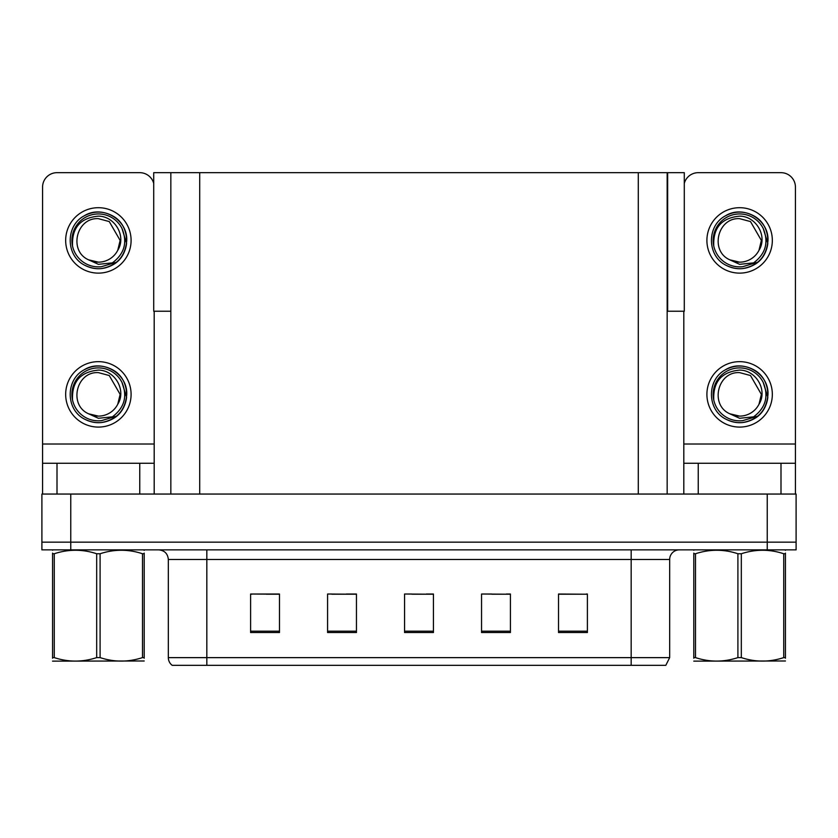 <?xml version="1.0" encoding="UTF-8"?>
<svg xmlns="http://www.w3.org/2000/svg" width="838" height="838" viewBox="0 0 838 838"><rect width="100%" height="100%" fill="white"/><g stroke="black" fill="none" stroke-linecap="round" stroke-linejoin="round"><path stroke-width="1.26" d="M667.163 311.233L684.29 311.233L684.29 172.67L667.163 172.67L667.163 494.053M667.163 172.67L153.71 172.67L153.71 311.233L170.837 311.233M667.645 311.233L667.645 172.67M70.769 549.864L796.1 549.864L796.1 542.165L41.9 542.165L41.9 494.053L70.769 494.053L70.769 542.165L41.9 542.165L41.9 549.864L70.769 549.864L70.769 542.165L796.1 542.165L796.1 494.053L70.769 494.053M170.837 172.67L170.837 494.053M558.527 594.226L587.396 594.226L558.527 594.027L558.527 632.522L587.396 632.522L587.396 594.027L586.233 594.226M491.843 594.226L510.415 594.226L481.546 594.027L491.843 594.027L481.546 594.027L481.546 632.522L510.415 632.522L510.415 594.027L506.278 594.226M251.955 594.226L250.604 594.027L251.955 594.027L250.604 594.027L250.604 632.522L279.473 632.522L279.473 594.027L250.604 594.027L279.473 594.226M331.921 594.226L356.454 594.226L327.585 594.027L331.921 594.027L327.585 594.027L327.585 632.522L356.454 632.522L356.454 594.027L346.356 594.226M411.877 594.226L433.435 594.226L404.565 594.027L411.877 594.027L404.565 594.027L404.565 632.522L433.435 632.522L433.435 594.027L426.312 594.226M571.799 594.226L559.585 594.226M278.614 594.226L266.39 594.226M587.396 594.027L586.233 594.027L587.396 594.027M356.454 594.027L346.356 594.027L356.454 594.027M510.415 594.027L506.278 594.027L510.415 594.027M433.435 594.027L426.312 594.027L433.435 594.027M669.667 657.631L665.812 665.33L631.171 665.33L631.171 657.631L669.667 657.631L669.667 559.491A9.627 9.627 0 0 1 679.283 549.864M168.333 657.631L206.829 657.631L206.829 665.33L631.171 665.33L172.188 665.33A9.627 9.627 0 0 1 168.333 657.631L168.333 559.491C167.768 553.646 164.562 550.43 158.717 549.864M139.757 494.053L139.757 463.267L57.005 463.267L57.005 494.053M153.71 183.407A14.435 14.435 0 0 0 139.757 172.67L57.005 172.67A14.435 14.435 0 0 0 42.57 187.104L42.57 444.014L154.192 444.014L154.192 494.053M154.192 311.233L154.192 444.014M42.57 494.053L42.57 463.267L57.005 463.267M139.757 463.267L154.192 463.267M42.57 463.267L42.57 444.014M780.995 494.053L780.995 463.267L698.243 463.267L698.243 494.053M683.808 311.233L683.808 444.014L795.43 444.014L795.43 187.104A14.435 14.435 0 0 0 780.995 172.67L698.243 172.67A14.435 14.435 0 0 0 684.29 183.407M683.808 494.053L683.808 463.267L698.243 463.267M780.995 463.267L795.43 463.267L795.43 494.053M795.43 444.014L795.43 463.267M683.808 463.267L683.808 444.014M98.381 427.087A32.713 32.713 0 0 0 131.095 394.363A32.713 32.713 0 0 0 98.381 361.649A32.713 32.713 0 0 0 65.668 394.363A32.713 32.713 0 0 0 98.381 427.087M98.381 416.119A21.757 21.757 0 0 0 117.749 404.262L120.138 394.363L109.254 375.529L98.381 372.617C76.195 371.297 68.391 405.131 88.618 413.804A21.757 21.757 0 0 0 98.381 416.119L88.618 413.804L98.381 418.277L112.355 416.842C124.453 407.781 127.659 396.301 121.981 382.4A26.46 26.46 0 0 0 71.921 394.363A26.46 26.46 0 0 0 101.44 420.655L116.566 416.14C106.478 423.777 95.689 424.709 84.198 418.937C65.553 409.279 65.553 379.446 84.198 369.799C93.657 364.781 103.116 364.781 112.564 369.799C131.21 379.446 131.21 409.279 112.564 418.937C103.116 423.955 93.657 423.955 84.198 418.937C65.553 409.279 65.553 379.446 84.198 369.799C93.657 364.781 103.116 364.781 112.564 369.799C131.21 379.446 131.21 409.279 112.564 418.937C103.116 423.955 93.657 423.955 84.198 418.937C65.553 409.279 65.553 379.446 84.198 369.799C93.657 364.781 103.116 364.781 112.564 369.799C131.21 379.446 131.21 409.279 112.564 418.937C103.116 423.955 93.657 423.955 84.198 418.937C65.553 409.279 65.553 379.446 84.198 369.799C101.88 358.475 127.722 373.392 126.748 394.363C125.354 410.463 116.744 419.88 100.895 422.624M72.539 400.061C71.68 381.835 80.301 371.842 98.381 370.103C114.796 370.092 126.695 390.131 117.749 404.262L120.138 394.363L109.254 375.529L98.381 372.617M121.981 382.4L126.59 397.369C125.679 404.932 122.338 411.196 116.566 416.14M785.447 660.983L693.791 661.14M785.447 658.228L785.447 657.6C785.447 662.25 785.447 662.25 785.447 657.6L783.74 657.6L783.74 553.75C769.661 549.1 755.52 549.1 741.316 553.75L737.911 553.75C723.833 549.1 709.692 549.1 695.498 553.75L693.791 553.75C693.791 549.089 693.791 549.089 693.791 553.75L693.791 553.122M741.316 553.75L741.316 657.6C755.405 662.25 769.546 662.25 783.74 657.6M741.316 657.6L737.911 657.6L737.911 553.75M785.447 553.132L785.447 553.75C785.447 549.089 785.447 549.089 785.447 553.75L783.74 553.75M785.447 550.315L784.839 549.864L785.447 550.21M785.447 553.75L785.447 657.6L785.447 553.75M695.498 553.75L695.498 657.6L693.791 657.6L693.791 553.75M695.498 657.6C709.577 662.25 723.718 662.25 737.911 657.6M693.791 657.6C693.791 662.25 693.791 662.25 693.791 657.6L693.791 658.228M144.209 660.983L52.553 661.14M144.209 658.228L144.209 657.6C144.209 662.25 144.209 662.25 144.209 657.6L142.502 657.6L142.502 553.75C128.424 549.1 114.282 549.1 100.089 553.75L96.684 553.75C82.595 549.1 68.454 549.1 54.261 553.75L52.553 553.75C52.553 549.089 52.553 549.089 52.553 553.75L52.553 553.122M100.089 553.75L100.089 657.6C114.167 662.25 128.308 662.25 142.502 657.6M100.089 657.6L96.684 657.6L96.684 553.75M144.209 553.132L144.209 553.75C144.209 549.089 144.209 549.089 144.209 553.75L142.502 553.75M144.209 550.315L143.612 549.864M144.209 553.75L144.209 657.6M54.261 553.75L54.261 657.6L52.553 657.6L52.553 553.75M54.261 657.6C68.339 662.25 82.48 662.25 96.684 657.6M52.553 657.6C52.553 662.25 52.553 662.25 52.553 657.6L52.553 658.228M98.381 273.125A32.713 32.713 0 0 0 131.095 240.412A32.713 32.713 0 0 0 98.381 207.698A32.713 32.713 0 0 0 65.668 240.412A32.713 32.713 0 0 0 98.381 273.125M98.381 262.158A21.757 21.757 0 0 0 117.749 250.311L120.138 240.412L109.254 221.567L98.381 218.655C76.195 217.346 68.391 251.17 88.618 259.843A21.757 21.757 0 0 0 98.381 262.158L88.618 259.843L98.381 264.326L112.355 262.881C124.453 253.82 127.659 242.339 121.981 228.439A26.46 26.46 0 0 0 71.921 240.412A26.46 26.46 0 0 0 101.44 266.694L116.566 262.189C106.478 269.826 95.689 270.747 84.198 264.976C65.553 255.328 65.553 225.495 84.198 215.848C93.657 210.83 103.116 210.83 112.564 215.848C131.21 225.495 131.21 255.328 112.564 264.976C103.116 269.993 93.657 269.993 84.198 264.976C65.553 255.328 65.553 225.495 84.198 215.848C93.657 210.83 103.116 210.83 112.564 215.848C131.21 225.495 131.21 255.328 112.564 264.976C103.116 269.993 93.657 269.993 84.198 264.976C65.553 255.328 65.553 225.495 84.198 215.848C93.657 210.83 103.116 210.83 112.564 215.848C131.21 225.495 131.21 255.328 112.564 264.976C103.116 269.993 93.657 269.993 84.198 264.976C65.553 255.328 65.553 225.495 84.198 215.848C101.88 204.514 127.722 219.43 126.748 240.412C125.354 256.512 116.744 265.929 100.895 268.663M72.539 246.11C71.68 227.873 80.301 217.89 98.381 216.141C114.796 216.131 126.695 236.169 117.749 250.311L120.138 240.412L109.254 221.567L98.381 218.655M121.981 228.439L126.59 243.408C125.679 250.971 122.338 257.235 116.566 262.189M739.619 427.087A32.713 32.713 0 0 0 772.332 394.363A32.713 32.713 0 0 0 739.619 361.649A32.713 32.713 0 0 0 706.905 394.363A32.713 32.713 0 0 0 739.619 427.087M713.777 400.061C712.918 381.835 721.528 371.842 739.619 370.103C756.033 370.092 767.933 390.131 758.987 404.262A21.757 21.757 0 0 1 739.619 416.119L729.846 413.804A21.757 21.757 0 0 0 739.619 416.119L729.856 413.804L739.619 418.277L753.582 416.842C765.681 407.781 768.896 396.301 763.219 382.4A26.46 26.46 0 0 0 713.159 394.363A26.46 26.46 0 0 0 742.678 420.655L757.793 416.14C747.706 423.777 736.927 424.709 725.436 418.937C706.79 409.279 706.79 379.446 725.436 369.799C734.884 364.781 744.343 364.781 753.802 369.799C772.447 379.446 772.447 409.279 753.802 418.937C744.343 423.955 734.884 423.955 725.436 418.937C706.79 409.279 706.79 379.446 725.436 369.799C734.884 364.781 744.343 364.781 753.802 369.799C772.447 379.446 772.447 409.279 753.802 418.937C744.343 423.955 734.884 423.955 725.436 418.937C706.79 409.279 706.79 379.446 725.436 369.799C734.884 364.781 744.343 364.781 753.802 369.799C772.447 379.446 772.447 409.279 753.802 418.937C744.343 423.955 734.884 423.955 725.436 418.937C706.79 409.279 706.79 379.446 725.436 369.799C743.117 358.475 768.949 373.392 767.985 394.363C766.592 410.463 757.971 419.88 742.133 422.624M729.856 413.804C709.618 405.131 717.422 371.297 739.619 372.617L750.492 375.529L761.365 394.363L758.987 404.262L761.365 394.363L750.492 375.529L739.619 372.617M763.219 382.4L767.828 397.369C766.906 404.932 763.565 411.196 757.793 416.14M739.619 273.125A32.713 32.713 0 0 0 772.332 240.412A32.713 32.713 0 0 0 739.619 207.698A32.713 32.713 0 0 0 706.905 240.412A32.713 32.713 0 0 0 739.619 273.125M713.777 246.11C712.918 227.873 721.528 217.89 739.619 216.141C756.033 216.131 767.933 236.169 758.987 250.311A21.757 21.757 0 0 1 739.619 262.158L729.846 259.843A21.757 21.757 0 0 0 739.619 262.158L729.856 259.843L739.619 264.326L753.582 262.881C765.681 253.82 768.896 242.339 763.219 228.439A26.46 26.46 0 0 0 713.159 240.412A26.46 26.46 0 0 0 742.678 266.694L757.793 262.189C747.706 269.826 736.927 270.747 725.436 264.976C706.79 255.328 706.79 225.495 725.436 215.848C734.884 210.83 744.343 210.83 753.802 215.848C772.447 225.495 772.447 255.328 753.802 264.976C744.343 269.993 734.884 269.993 725.436 264.976C706.79 255.328 706.79 225.495 725.436 215.848C734.884 210.83 744.343 210.83 753.802 215.848C772.447 225.495 772.447 255.328 753.802 264.976C744.343 269.993 734.884 269.993 725.436 264.976C706.79 255.328 706.79 225.495 725.436 215.848C734.884 210.83 744.343 210.83 753.802 215.848C772.447 225.495 772.447 255.328 753.802 264.976C744.343 269.993 734.884 269.993 725.436 264.976C706.79 255.328 706.79 225.495 725.436 215.848C743.117 204.514 768.949 219.43 767.985 240.412C766.592 256.512 757.971 265.929 742.133 268.663M729.856 259.843C709.618 251.17 717.422 217.346 739.619 218.655L750.492 221.567L761.365 240.412L758.987 250.311L761.365 240.412L750.492 221.567L739.619 218.655M763.219 228.439L767.828 243.408C766.906 250.971 763.565 257.235 757.793 262.189M767.231 494.053L767.231 549.864M199.706 172.67L199.706 494.053M638.294 172.67L638.294 494.053M631.171 549.864L631.171 559.491L168.333 559.491M669.667 559.491L631.171 559.491L631.171 657.631L206.829 657.631L206.829 549.864M433.435 631.182L404.565 631.182M356.454 631.182L327.585 631.182M279.473 631.182L250.604 631.182M510.415 631.182L481.546 631.182M587.396 631.182L558.527 631.182M694.388 549.864L693.791 550.21M53.161 549.864L52.553 550.21"/></g></svg>
